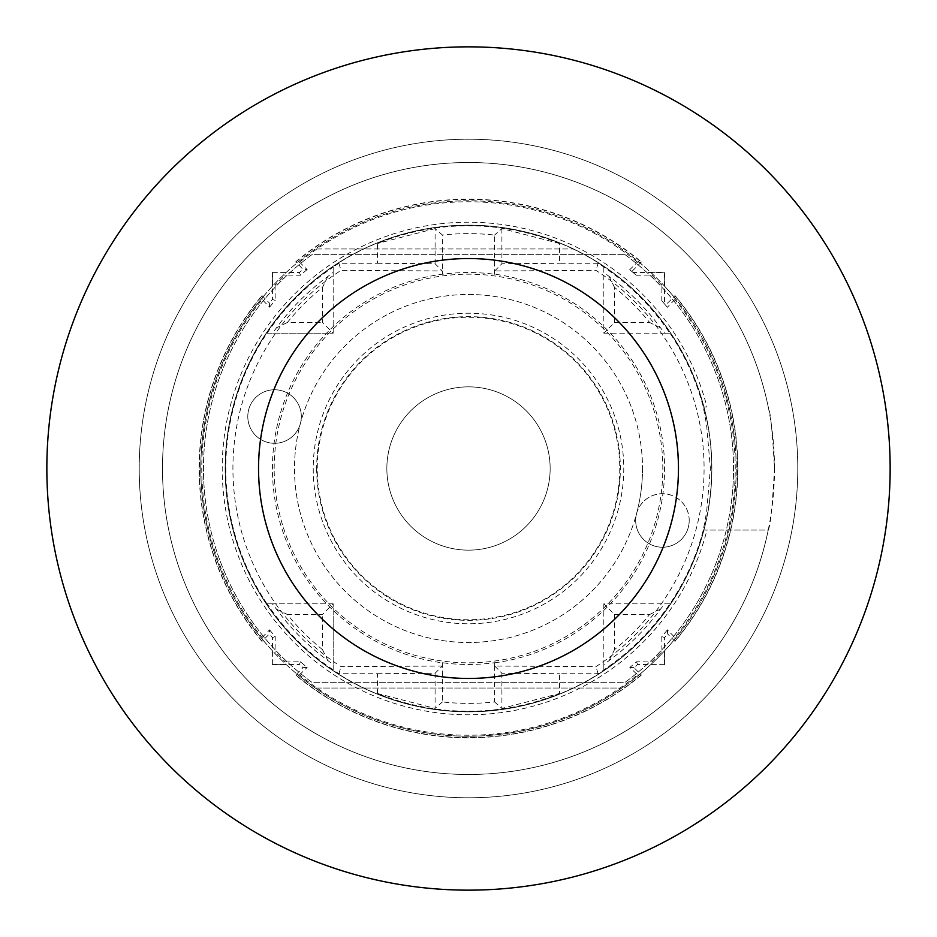 <?xml version="1.0" encoding="UTF-8"?>
<svg xmlns="http://www.w3.org/2000/svg" width="937" height="937" viewBox="0 0 937 937"><rect width="100%" height="100%" fill="white"/><g stroke="black" fill="none" stroke-linecap="round" stroke-linejoin="round"><path stroke-width="0.7" stroke-dasharray="4.68 3.51" d="M139.215 468.5A329.285 329.285 0 0 1 468.5 139.215A329.285 329.285 0 0 1 797.785 468.5A329.285 329.285 0 0 1 468.5 797.785A329.285 329.285 0 0 1 139.215 468.5A329.285 329.285 0 0 1 468.5 139.215A329.285 329.285 0 0 1 797.785 468.5A329.285 329.285 0 0 1 468.5 797.785A329.285 329.285 0 0 1 139.215 468.5M295.623 261.962A269.341 269.341 0 0 1 641.376 261.962L641.06 261.973A269.13 269.13 0 0 0 295.94 261.973L296.947 262.981L299.5 262.137L307.16 269.575L303.038 269.376L295.94 261.973M641.06 261.973L640.053 262.981A267.713 267.713 0 0 1 651.028 272.655L653.569 275.056A267.713 267.713 0 0 1 661.944 283.431L664.345 285.972L664.345 272.655L651.028 272.655M664.345 285.972A267.713 267.713 0 0 1 674.019 296.947L675.027 295.94A269.13 269.13 0 0 1 675.027 641.06L674.019 640.053A267.713 267.713 0 0 1 664.345 651.028L661.944 653.569A267.713 267.713 0 0 1 653.569 661.944L651.028 664.345L664.345 664.345L664.345 651.028M651.028 664.345A267.713 267.713 0 0 1 640.053 674.019L641.06 675.027A269.13 269.13 0 0 1 295.94 675.027L296.947 674.019A267.713 267.713 0 0 1 285.972 664.345L283.431 661.944A267.713 267.713 0 0 1 275.056 653.569L272.655 651.028L272.655 664.345L285.972 664.345M272.655 651.028A267.713 267.713 0 0 1 262.981 640.053L261.973 641.06A269.13 269.13 0 0 1 261.973 295.94L262.981 296.947A267.713 267.713 0 0 1 272.655 285.972L275.056 283.431A267.713 267.713 0 0 1 283.431 275.056L285.972 272.655L272.655 272.655L272.655 285.972M285.972 272.655A267.713 267.713 0 0 1 296.947 262.981M262.981 640.053L262.067 638.964A267.713 267.713 0 0 1 262.067 298.036L262.981 296.947M674.019 296.947L674.933 298.036A267.713 267.713 0 0 1 315.265 688.027A267.713 267.713 0 0 1 315.265 248.973A267.713 267.713 0 0 1 674.933 638.964L674.019 640.053M298.036 262.067A267.713 267.713 0 0 1 638.964 262.067L640.053 262.981M262.067 638.964L262.137 637.5A266.729 266.729 0 0 1 262.137 299.5L269.575 307.16L269.376 303.038A258.905 258.905 0 0 1 272.444 299.407L275.22 300.437A256.129 256.129 0 0 0 269.575 307.16M262.067 298.036L262.137 299.5M262.137 637.5L269.575 629.84L269.376 633.962L261.962 641.376A269.341 269.341 0 0 1 261.962 295.623L261.973 295.94M261.962 295.623L269.376 303.038M640.053 674.019L638.964 674.933A267.713 267.713 0 0 1 298.036 674.933L296.947 674.019M674.933 298.036L674.863 299.5A266.729 266.729 0 0 1 674.863 637.5L667.425 629.84L667.624 633.962A258.905 258.905 0 0 1 664.556 637.593L661.78 636.563A256.129 256.129 0 0 0 667.425 629.84M674.933 638.964L674.863 637.5M674.863 299.5L667.285 307.301L665.516 305.146L675.038 295.623A269.341 269.341 0 0 1 675.038 641.376L675.027 641.06M675.038 641.376L667.624 633.962M298.036 674.933L299.5 674.863A266.729 266.729 0 0 0 637.5 674.863L629.84 667.425A256.129 256.129 0 0 0 636.563 661.78L651.637 661.944A266.377 266.377 0 0 0 661.944 651.637L661.78 636.563M667.285 307.301A255.93 255.93 0 0 0 661.78 300.73L661.944 285.363A266.377 266.377 0 0 0 651.637 275.056L636.27 275.22A255.93 255.93 0 0 0 629.699 269.715L631.854 271.484A255.93 255.93 0 0 1 633.014 272.444L664.556 272.444L664.556 303.986A255.93 255.93 0 0 1 665.516 305.146M638.964 262.067L637.5 262.137L629.699 269.715M637.5 262.137A266.729 266.729 0 0 0 299.5 262.137M573.139 248.973A243.187 243.187 0 0 0 225.313 468.5A243.187 243.187 0 0 0 573.139 688.027A243.187 243.187 0 0 0 573.139 248.973L315.265 248.973L573.139 248.973M315.265 688.027L621.735 688.027L315.265 688.027M307.16 269.575A256.129 256.129 0 0 0 300.437 275.22L283.431 275.056M275.056 283.431L275.056 285.363A266.377 266.377 0 0 1 285.363 275.056M275.056 285.363L275.22 300.437M269.575 629.84A256.129 256.129 0 0 0 275.22 636.563L275.056 653.569M283.431 661.944L285.363 661.944A266.377 266.377 0 0 1 275.056 651.637M285.363 661.944L300.437 661.78A256.129 256.129 0 0 0 307.16 667.425L303.038 667.624A258.905 258.905 0 0 1 299.407 664.556L300.437 661.78M299.5 674.863L307.16 667.425M386.852 468.5A81.648 81.648 0 0 0 468.5 550.148A81.648 81.648 0 0 0 550.148 468.5A81.648 81.648 0 0 0 468.5 386.852A81.648 81.648 0 0 0 386.852 468.5A81.648 81.648 0 0 1 468.5 386.852A81.648 81.648 0 0 1 550.148 468.5A81.648 81.648 0 0 1 468.5 550.148A81.648 81.648 0 0 1 386.852 468.5M624.628 254.325A265.042 265.042 0 0 1 624.628 682.675L312.372 682.675A265.042 265.042 0 0 1 312.372 254.325L624.628 254.325A265.042 265.042 0 0 1 624.628 682.675L312.372 682.675A265.042 265.042 0 0 1 312.372 254.325L624.628 254.325M301.327 416.532A26.775 26.775 0 0 1 271.062 443.072A26.775 26.775 0 0 1 247.79 416.532A26.775 26.775 0 0 1 274.553 389.757A26.775 26.775 0 0 1 301.327 416.532A26.775 26.775 0 0 1 274.553 443.306A26.775 26.775 0 0 1 247.79 416.532A26.775 26.775 0 0 1 274.553 389.757A26.775 26.775 0 0 1 301.327 416.532M636.586 513.535A26.775 26.775 0 0 1 689.21 520.468A26.775 26.775 0 0 1 662.447 547.243A26.775 26.775 0 0 1 636.586 513.535A174.013 174.013 0 0 1 294.487 468.5A174.013 174.013 0 0 1 491.211 295.975A174.013 174.013 0 0 1 636.586 513.535M689.21 520.468A26.775 26.775 0 0 1 662.447 547.243A26.775 26.775 0 0 1 635.673 520.468A26.775 26.775 0 0 1 662.447 493.694A26.775 26.775 0 0 1 689.21 520.468M642.513 468.5A174.013 174.013 0 0 1 468.5 642.513A174.013 174.013 0 0 1 294.487 468.5A174.013 174.013 0 0 1 468.5 294.487A174.013 174.013 0 0 1 642.513 468.5M619.755 468.5A151.255 151.255 0 0 1 468.5 619.755A151.255 151.255 0 0 1 317.245 468.5A151.255 151.255 0 0 1 468.5 317.245A151.255 151.255 0 0 1 619.755 468.5M316.659 468.5A151.841 151.841 0 0 0 468.5 620.341A151.841 151.841 0 0 0 620.341 468.5A151.841 151.841 0 0 0 468.5 316.659A151.841 151.841 0 0 0 316.659 468.5M274.178 468.5A194.322 194.322 0 0 1 468.5 274.178A194.322 194.322 0 0 1 662.822 468.5A194.322 194.322 0 0 1 468.5 662.822A194.322 194.322 0 0 1 274.178 468.5M494.677 662.822A196.079 196.079 0 0 0 494.677 274.178L494.56 274.272A195.962 195.962 0 0 0 442.44 274.272L442.323 274.178A196.079 196.079 0 0 0 442.323 662.822L442.44 662.728A195.962 195.962 0 0 0 494.56 662.728L494.724 666.055L595.991 666.605A235.585 235.585 0 0 0 595.991 270.395L494.724 270.945L494.677 274.178M333.174 670.002L333.174 603.826L267.15 603.826A242.601 242.601 0 0 0 333.174 669.85L333.174 670.002A242.718 242.718 0 0 0 338.925 673.738L377.482 673.738L377.482 693.509A242.718 242.718 0 0 0 559.518 693.509L559.518 673.738L598.075 673.738A242.718 242.718 0 0 0 603.826 670.002L603.826 669.85A242.601 242.601 0 0 0 669.85 603.826L670.002 603.826A242.718 242.718 0 0 0 703.289 530.073L706.603 512.07L710.398 468.5L706.603 424.929L703.289 406.927A242.718 242.718 0 0 0 670.002 333.174L669.85 333.174A242.601 242.601 0 0 0 603.826 267.15L603.826 266.998A242.718 242.718 0 0 0 598.075 263.262L595.991 270.395M598.075 673.738L595.991 666.605M703.289 406.927L706.978 406.927A246.302 246.302 0 0 0 327.845 266.319A246.302 246.302 0 0 0 327.845 670.681A246.302 246.302 0 0 0 706.978 530.073L703.933 530.073A243.351 243.351 0 0 0 437.462 227.141A243.351 243.351 0 0 0 225.149 468.5A243.351 243.351 0 0 0 468.5 711.851A243.351 243.351 0 0 0 711.851 468.5A243.351 243.351 0 0 0 468.5 225.149A243.351 243.351 0 0 0 225.149 468.5A243.351 243.351 0 0 0 703.933 530.073L703.289 530.073M670.002 603.826L603.826 603.826L603.826 670.002M266.998 333.174L333.174 333.174L333.174 267.15A242.601 242.601 0 0 0 267.15 333.174L266.998 333.174A242.718 242.718 0 0 0 266.998 603.826M598.075 263.262L559.518 263.262L559.518 243.491A242.718 242.718 0 0 0 377.482 243.491L377.482 263.262L338.925 263.262A242.718 242.718 0 0 0 333.174 266.998M603.826 266.998L603.826 333.174L670.002 333.174M313.227 468.5A155.273 155.273 0 0 0 468.5 623.773A155.273 155.273 0 0 0 623.773 468.5A155.273 155.273 0 0 0 468.5 313.227A155.273 155.273 0 0 0 313.227 468.5A155.273 155.273 0 0 0 468.5 623.773A155.273 155.273 0 0 0 623.773 468.5A155.273 155.273 0 0 0 468.5 313.227A155.273 155.273 0 0 0 313.227 468.5M702.984 406.927L706.978 406.927M702.984 530.073L768.235 530.073C770.343 526.395 772.428 505.875 774.501 468.5C772.428 431.125 770.343 410.605 768.235 406.927A306.001 306.001 0 0 0 162.499 468.5A306.001 306.001 0 0 0 768.235 530.073L706.978 530.073M774.501 468.5A306.001 306.001 0 0 0 468.5 162.499A306.001 306.001 0 0 0 162.499 468.5A306.001 306.001 0 0 0 468.5 774.501A306.001 306.001 0 0 0 774.501 468.5M641.376 261.962L631.854 271.484M272.655 272.655L299.407 272.444A258.905 258.905 0 0 1 303.038 269.376M272.444 272.444L272.444 299.407M272.655 664.345L272.444 637.593A258.905 258.905 0 0 1 269.376 633.962M272.444 664.556L299.407 664.556M664.345 664.345L637.593 664.556A258.905 258.905 0 0 1 633.962 667.624L641.376 675.038A269.341 269.341 0 0 1 295.623 675.038L303.038 667.624M664.556 664.556L664.556 637.593M636.27 275.22L633.014 272.444M653.569 275.056L651.637 275.056M661.944 285.363L661.944 283.431M664.556 303.986L661.78 300.73M299.407 272.444L300.437 275.22M272.444 637.593L275.22 636.563M638.964 674.933L637.5 674.863M629.84 667.425L633.962 667.624M637.593 664.556L636.563 661.78M651.637 661.944L653.569 661.944M661.944 653.569L661.944 651.637M669.85 603.826L603.826 603.826L603.826 664.649L609.155 660.515A238.021 238.021 0 0 0 660.515 609.155L664.649 603.826M603.826 669.85L603.826 664.649M614.531 614.531L614.531 649.599A232.645 232.645 0 0 0 649.599 614.531L614.531 614.531L603.826 603.826M609.155 660.515L614.531 649.599M649.599 614.531L660.515 609.155M494.724 666.055L501.904 673.246L559.518 673.738M442.44 662.728L442.44 701.93A234.882 234.882 0 0 0 494.56 701.93L494.56 662.728M494.56 701.93L501.904 708.407L559.518 693.509M501.904 673.246L501.904 708.407M442.323 274.178L442.276 270.945L341.009 270.395A235.585 235.585 0 0 0 341.009 666.605L442.276 666.055L442.323 662.822M338.925 673.738L341.009 666.605M338.925 263.262L341.009 270.395M333.174 333.174L333.174 272.351L327.845 276.485A238.021 238.021 0 0 0 276.485 327.845L272.351 333.174L333.174 333.174L322.469 322.469L322.469 287.401A232.645 232.645 0 0 0 287.401 322.469L322.469 322.469M333.174 267.15L333.174 272.351M267.15 333.174L272.351 333.174M327.845 276.485L322.469 287.401M287.401 322.469L276.485 327.845M333.174 603.826L272.351 603.826L276.485 609.155A238.021 238.021 0 0 0 327.845 660.515L333.174 664.649L333.174 603.826L322.469 614.531L287.401 614.531A232.645 232.645 0 0 0 322.469 649.599L322.469 614.531M267.15 603.826L272.351 603.826M333.174 669.85L333.174 664.649M276.485 609.155L287.401 614.531M322.469 649.599L327.845 660.515M377.482 673.738L435.096 673.246L442.276 666.055M377.482 693.509L435.096 708.407L435.096 673.246M442.44 701.93L435.096 708.407M377.482 263.262L435.096 263.754L442.276 270.945M435.096 263.754L435.096 228.593L442.44 235.07L442.44 274.272M494.56 274.272L494.56 235.07A234.882 234.882 0 0 0 442.44 235.07M559.518 243.491L501.904 228.593L494.56 235.07M494.724 270.945L501.904 263.754L559.518 263.262M501.904 228.593L501.904 263.754M435.096 228.593L377.482 243.491M603.826 267.15L603.826 333.174L664.649 333.174L660.515 327.845A238.021 238.021 0 0 0 609.155 276.485L603.826 272.351M669.85 333.174L664.649 333.174M614.531 322.469L649.599 322.469A232.645 232.645 0 0 0 614.531 287.401L614.531 322.469L603.826 333.174M660.515 327.845L649.599 322.469M614.531 287.401L609.155 276.485"/><path stroke-width="1.41" d="M46.85 468.5A421.65 421.65 0 0 0 468.5 890.15A421.65 421.65 0 0 0 890.15 468.5A421.65 421.65 0 0 0 468.5 46.85A421.65 421.65 0 0 0 46.85 468.5M678.47 468.5A209.97 209.97 0 0 1 468.5 678.47A209.97 209.97 0 0 1 258.53 468.5A209.947 209.947 0 0 1 468.5 258.553A209.947 209.947 0 0 1 678.447 468.5A209.947 209.947 0 0 1 468.5 678.447A209.947 209.947 0 0 1 258.553 468.5A209.97 209.97 0 0 1 468.5 258.53A209.97 209.97 0 0 1 678.47 468.5"/></g></svg>

